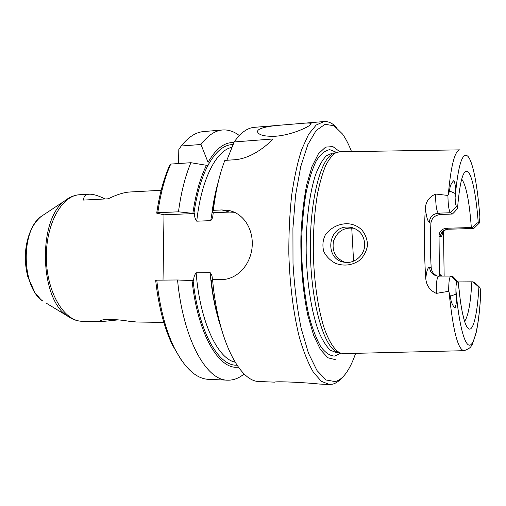<?xml version="1.0" encoding="UTF-8"?>
<svg xmlns="http://www.w3.org/2000/svg" width="506" height="506" viewBox="0 0 506 506"><rect width="100%" height="100%" fill="white"/><g stroke="black" fill="none" stroke-linecap="round" stroke-linejoin="round"><path stroke-width="0.76" d="M212.28 278.249C212.21 275.947 211.502 274.081 210.154 272.639L196.126 272.804C194.475 274.935 193.646 277.547 193.634 280.64L177.543 279.982C183.14 339.602 206.524 380.683 227.681 380.17C233.468 380.335 238.958 378.254 244.145 373.928M192.059 280.514C197.72 334.668 219.345 370.284 238.313 367.097M234.544 212.299L229.534 212.071L213.241 212.754L212.001 212.381L213.33 210.313C215.72 190.724 219.56 174.089 224.841 160.408L234.74 159.738C250.982 158.593 266.2 146.234 273.095 138.96L234.208 141.946L226.84 160.269M213.33 210.313L221.894 209.946L228.725 210.452C243.791 213.304 253.835 229.623 252.089 247.409C250.356 265.138 237.143 279.59 221.185 279.635L212.577 279.704L211.255 280.368C213.209 298.458 216.524 314.416 221.204 328.261M172.394 344.978L173.912 347.072C165.392 329.178 159.675 306.87 156.765 280.153L155.671 280.286C158.549 306.073 164.121 327.635 172.394 344.978L181.224 359.937M173.912 347.072C184.532 368.096 196.145 378.861 208.75 379.367L227.681 380.17M344.972 262.298C335.649 258.484 331.822 251.457 333.486 241.217C337.066 231.463 343.878 227.143 353.922 228.269L354.598 228.44M118.195 319.881L102.155 321.538C100.245 321.462 99.72 321.171 100.574 320.652C102.965 318.793 117.114 319.21 128.632 321.202L136.759 322.018L163.83 322.398M161.148 190.294L129.89 191.995C124.002 192.331 116.759 194.595 108.17 198.807L83.439 200.079C83.686 196.366 85.647 194.405 89.322 194.209C93.167 194.051 98.404 195.639 105.02 198.972M463.958 350.683L343.814 353.624L339.988 352.884C334.346 349.899 329.109 341.727 324.27 328.356C318.16 309.514 314.068 282.108 313.315 253.285C313.106 231.28 314.53 211.306 317.597 193.368C319.862 182.381 322.537 173.147 325.63 165.664C328.894 159.32 332.322 154.994 335.927 152.685L339.716 151.794L459.891 149.858M443.49 231.008L444.148 276.112M438.727 276.175L438.62 276.162C436.861 277.478 436.102 283.221 436.336 293.379L448.689 291.317L450.403 296.206C450.726 301.203 452.25 305.188 454.983 308.148C456.589 303.657 456.905 298.983 455.95 294.125L455.912 289.932C458.999 325.421 464.85 346.458 469.941 345.143C475.052 343.795 479.093 322.771 480.7 294.321L480.542 297.794M436.336 293.379C429.936 290.545 426.413 285.593 425.761 278.509C424.148 254.309 424.003 230.844 425.331 208.105C425.894 201.496 429.335 196.802 435.647 194.032C435.565 204.234 436.438 210.616 438.278 213.171C432.794 213.918 429.803 216.992 429.303 222.4L430.897 223.26C430.176 237.7 430.277 252.526 431.188 267.737L429.594 267.288C427.899 267.111 426.628 270.849 425.761 278.509M430.897 223.26C431.624 218.187 434.78 215.259 440.378 214.481L452.383 214.025L450.441 212.722C448.892 210.635 448.05 204.873 447.924 195.436L435.647 194.032M447.924 195.436L449.549 190.971C449.802 186.455 451.244 182.976 453.882 180.534C455.571 184.785 455.976 189.092 455.09 193.45L455.122 197.454C455.267 202.444 455.735 205.455 456.52 206.499L457.601 207.302L457.582 207.998C456.557 209.737 454.824 211.748 452.383 214.025M361.651 229.756C357.432 225.815 352.385 223.791 346.509 223.684C337.496 224.133 330.342 228.048 325.054 235.429C322.664 240.774 322.284 246.258 323.916 251.88C326.699 256.972 330.677 260.837 335.839 263.487C344.415 266.39 352.41 265.289 359.817 260.179C363.978 256.068 366.553 251.077 367.546 245.201C367.299 239.281 365.338 234.133 361.651 229.756M479.125 223.247L473.818 228.459L479.34 223.026L479.89 217.182L479.656 213.677M335.472 152.92L333.024 153.71C320.209 159.074 309.299 202.413 310.387 253.348C311.367 304.283 324.023 347.141 337.047 351.98L339.526 352.669M474.691 282.519L472.927 281.823L478.897 287.117L479.89 287.516C480.352 288.584 480.618 290.855 480.7 294.321M448.689 291.317C448.651 282.108 449.372 277.016 450.852 276.055L452.902 276.573L458.259 282.07L457.171 282.076C456.393 282.354 455.969 284.973 455.912 289.932M347.356 227.036C326.939 226.821 324.542 260.432 344.883 262.291C354.851 263.917 364.99 254.796 364.712 244.29C364.111 235.442 359.709 229.819 351.493 227.415L347.356 227.036M442.883 231.267C442.244 235.435 441.39 237.333 440.328 236.966C440.751 232.406 443.281 229.825 447.924 229.231L446.216 228.282C441.504 228.997 439.113 231.685 439.044 236.346L439.423 276.156M479.018 223.216L478.233 222.627C477.114 222.874 475.166 224.493 472.395 227.498L471.32 227.517C469.366 201.261 466.14 185.114 461.655 179.061M458.151 281.912L472.927 281.823M437.557 276.112C433.731 274.467 431.612 271.678 431.188 267.737M446.216 228.282L471.32 227.517M353.58 261.14L351.74 227.94M275.852 136.215C293.992 134.792 314.005 124.495 310.81 123.432C309.685 122.895 306.143 122.933 300.185 123.534L284.631 124.824C269.097 125.817 255.119 128.309 257.896 132.597C259.844 135.406 265.833 136.614 275.852 136.215M156.765 280.153L177.543 279.982M156.708 213.127L157.796 212.703L178.473 211.812L194.462 213.538L163.995 214.81L156.708 213.127C159.282 195.354 163.311 180.104 168.795 167.385L170.225 165.234C164.564 178.397 160.415 194.222 157.796 212.703M168.795 167.385L169.946 164.804L170.731 164.07L170.225 165.234M170.731 164.07L190.895 162.711C185.209 176.189 181.066 192.558 178.473 211.812M178.605 163.539L178.801 149.548L181.211 146.006L200.964 144.488L208.055 162.306L208.048 165.873L206.48 165.291C200.268 177.65 195.746 193.615 192.9 213.184M206.48 165.291L190.895 162.711M239.313 135.551C233.955 131.434 228.383 129.58 222.602 129.979L203.722 131.547C195.898 132.155 188.396 136.974 181.211 146.006M222.602 129.979C215.088 130.561 207.871 135.399 200.964 144.488M233.924 142.622C224.67 141.965 216.049 148.53 208.055 162.306M336.844 127.702C332.739 123.319 328.483 121.263 324.068 121.548L316.206 125.014L308.628 134.286L301.747 149.371C297.61 162.186 294.264 177.41 291.696 195.025C289.685 213.696 288.73 233.285 288.831 253.784C289.755 284.517 293.493 313.739 299.362 337.319C303.6 351.853 308.299 363.542 313.461 372.378L321.405 381.334L329.4 384.484L319.349 384.054C305.453 382.504 275.523 381.126 274.486 382.15L259.496 381.518C239.819 382.138 217.915 340.411 212.577 279.704M218.238 182.109C215.569 191.173 213.494 201.268 212.001 212.381M284.631 124.824L254.341 127.341C247.339 127.879 240.635 132.743 234.208 141.946M329.4 384.484L332.695 384.143C335.921 383.301 338.995 381.189 341.917 377.811M351.537 151.604C348.798 144.533 345.8 138.688 342.556 134.071L334.074 125.766L325.105 124.312L316.149 130.504L307.806 144.691L300.741 166.569L295.605 195.025L292.923 228.13L292.999 263.297C294.429 286.845 297.142 308.508 301.152 328.28L308.42 353.08L316.977 370.525L326.123 380L335.231 381.594C339.583 380.449 343.631 376.989 347.363 371.221C350.424 366.477 353.175 360.512 355.629 353.34M339.943 151.787L332.872 146.588L325.554 147.119L318.407 153.824L311.905 166.759L306.541 185.487C303.657 200.559 301.785 217.321 300.925 235.777C300.431 263.961 302.936 292.278 307.876 315.497L313.669 335.408L320.5 349.69L327.856 357.774L335.257 359.621M473.989 228.51L447.924 229.231L473.818 228.459L472.395 227.498M194.462 213.538C194.386 216.568 195.152 219.117 196.752 221.185L210.73 220.654C212.077 219.218 212.811 217.39 212.937 215.176L213.241 212.754M163.027 280.103L163.995 214.81M221.894 209.946L229.534 212.071M210.154 272.639C211.533 289.141 214.133 304.106 217.959 317.54M196.126 272.804C199.984 321.854 217.681 358.722 235.05 362.151M193.09 280.602C198.58 331.955 218.75 366.515 236.96 365.155M89.322 194.209L79.822 194.728C61.928 195.145 45.546 224.202 46.356 258.699C46.95 293.208 64.496 321.569 82.389 321.266C77.133 321.165 72.099 319.375 67.292 315.896L71.219 318.344M68.778 198.099L64.958 200.699C37.729 219.085 39.341 298.635 67.292 315.896L46.362 303.227M44.553 214.209L41.138 216.473C20.423 230.647 21.581 287.781 42.852 301.102L40.708 299.381L34.939 292.746L27.836 276.852C25.616 268.047 24.864 259.458 25.578 251.09C27.21 235.492 32.397 223.956 41.138 216.473L64.958 200.699C69.619 197.03 74.578 195.038 79.822 194.728M449.069 292.114C452.978 330.639 458.006 350.165 464.154 350.683C471.118 347.97 470.757 346.699 472.281 344.365L476.14 332.834C477.942 324.593 479.283 314.485 480.175 302.499M460.08 149.858C454.926 150.118 450.991 165.07 448.297 194.702M479.89 217.182C477.683 187.239 473.236 162.768 468.132 156.537C462.503 150.984 458.164 164.627 455.122 197.454M474.356 282.196L479.688 287.3M450.403 296.206L455.95 294.125M450.954 276.067L457.171 282.076M449.549 190.971L455.09 193.45M440.378 214.481L438.278 213.171L450.441 212.722L456.52 206.499M425.331 208.105C426.286 216.429 427.608 221.198 429.303 222.4M450.852 276.055L437.456 276.099C432.624 275.074 429.999 272.139 429.594 267.288M439.322 274.511L440.606 274.84L440.732 276.143M440.606 274.84L441.706 276.137M440.328 236.966L439.044 236.346M478.233 222.627C476.355 197.201 472.553 176.777 468.278 172.078C463.585 168.1 460.024 179.845 457.601 207.302M458.253 282.323C461.213 312.885 465.052 328.502 469.789 329.166C474.065 328.577 477.531 311.222 478.897 287.117M464.54 321.436C468.195 316.433 470.637 303.227 471.851 281.829M335.351 152.894L332.417 153.09L326.478 155.709C322.588 159.63 318.982 165.86 315.668 174.393C309.4 193.235 305.763 222.495 306.193 253.43C307.015 284.359 311.835 313.448 318.862 332.018C322.524 340.411 326.376 346.49 330.424 350.253L336.465 352.625L339.406 352.707M336.585 152.401L329.804 149.656C325.175 150.371 320.703 154.039 316.395 160.661C312.31 168.991 308.824 179.94 305.947 193.501C303.543 208.314 302.076 224.449 301.557 241.906C301.506 268.389 304.15 294.486 308.938 315.719C312.461 328.805 316.459 339.21 320.93 346.939C325.529 352.935 330.146 355.984 334.782 356.085L340.658 353.15M233.108 144.596C224.063 144.507 215.701 151.395 208.023 165.272M207.757 165.778C201.432 177.916 196.821 193.804 193.918 213.437M231.976 147.354C216.498 150.111 201.312 178.928 196.752 221.185M215.436 192.95L210.73 220.654M212.273 278.256L212.431 279.78M102.155 321.538L82.389 321.266M337.047 351.98L339.988 352.884M333.024 153.71L335.927 152.685M448.12 229.281C444.888 230.072 443.167 230.755 442.965 231.343M464.527 321.386L462.225 312.006L460.498 301.981L458.284 282.329M310.912 124.198L310.81 123.432M324.068 121.548L300.185 123.534M232.918 211.635L228.725 210.452M212.931 215.176L213.222 212.95M353.922 228.269L351.493 227.415"/></g></svg>

